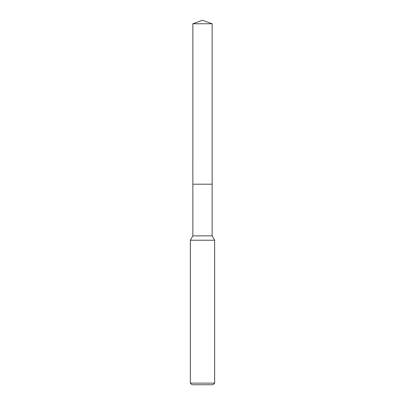 <?xml version="1.0" encoding="UTF-8"?>
<svg xmlns="http://www.w3.org/2000/svg" width="405" height="405" viewBox="0 0 405 405"><rect width="100%" height="100%" fill="white"/><g stroke="black" fill="none" stroke-linecap="round" stroke-linejoin="round"><path stroke-width="0.61" d="M192.861 23.758L212.139 23.758L202.5 20.25L192.861 23.758L192.856 184.194L212.139 184.194L212.139 235.872L214.65 240.221L214.65 383.13L190.35 383.13L191.97 384.75L213.03 384.75L214.65 383.13M212.139 23.758L212.144 184.194L192.856 184.194L192.861 235.872L212.139 235.872M192.861 235.872L190.35 240.221L214.65 240.221M190.35 240.221L190.35 383.13"/></g></svg>
